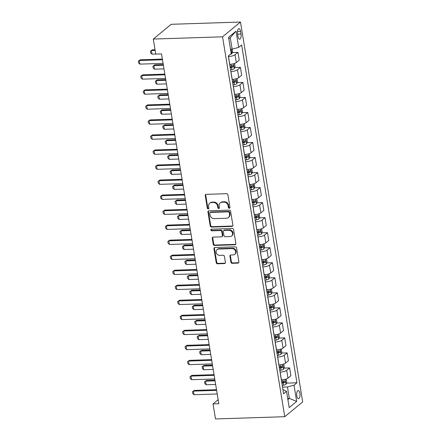 <?xml version="1.0" encoding="UTF-8"?>
<svg xmlns="http://www.w3.org/2000/svg" width="441" height="441" viewBox="0 0 441 441"><rect width="100%" height="100%" fill="white"/><g stroke="black" fill="none" stroke-linecap="round" stroke-linejoin="round"><path stroke-width="0.66" d="M229.298 208.218A0.871 0.755 -129.5 0 0 229.954 207.364L227.898 194.828A1.246 1.08 -129.5 0 0 226.575 193.682L206.179 194.343A1.246 1.08 -129.5 0 0 205.241 195.561L207.292 208.097A0.871 0.755 -129.5 0 0 208.88 208.047L208.615 206.427A3.98 3.456 -129.5 0 1 209.707 203.235A3.98 3.456 -129.5 0 1 211.619 202.529L213.323 202.474A3.98 3.456 -129.5 0 1 217.562 206.134L217.832 207.755A0.871 0.755 -129.5 0 0 219.414 207.705L219.149 206.085A3.98 3.456 -129.5 0 1 220.246 202.893A3.98 3.456 -129.5 0 1 222.159 202.187L223.857 202.132A3.98 3.456 -129.5 0 1 228.102 205.793L228.366 207.413A0.871 0.755 -129.5 0 0 229.298 208.218M220.246 202.893L220.732 202.496A3.98 3.456 -129.5 0 1 222.644 201.791L224.342 201.735A3.98 3.456 -129.5 0 1 228.587 205.396L228.851 207.016A0.871 0.755 -129.5 0 0 229.904 207.799M205.859 194.404A1.246 1.08 -129.5 0 0 205.726 195.165L207.777 207.7A0.871 0.755 -129.5 0 0 208.83 208.483M209.707 203.235L210.192 202.838A3.98 3.456 -129.5 0 1 212.104 202.132L213.808 202.077A3.98 3.456 -129.5 0 1 218.047 205.738L218.317 207.358A0.871 0.755 -129.5 0 0 219.37 208.141M299.902 393.317A4.057 1.67 88.1 0 0 298.215 390.539A4.057 1.67 88.1 0 0 296.799 395.869A4.057 1.67 88.1 0 0 298.48 398.647A4.057 1.67 88.1 0 0 299.902 393.317M230.897 262.169A1.246 1.08 -129.5 0 0 232.225 263.31L237.947 263.128A1.246 1.08 -129.5 0 0 238.884 261.91L236.608 247.985A1.246 1.08 -129.5 0 0 235.279 246.844L214.883 247.506A1.246 1.08 -129.5 0 0 213.946 248.718L216.228 262.643A1.246 1.08 -129.5 0 0 217.551 263.79L224.463 263.564A1.246 1.08 -129.5 0 0 225.401 262.345L224.425 256.386A1.246 1.08 -129.5 0 0 223.102 255.245L219.673 255.356A3.33 2.889 -129.5 0 1 216.41 253.211A3.33 2.889 -129.5 0 1 217.044 249.634A3.33 2.889 -129.5 0 1 218.642 249.044L232.065 248.608A3.33 2.889 -129.5 0 1 235.334 250.753A3.33 2.889 -129.5 0 1 234.7 254.33A3.33 2.889 -129.5 0 1 233.102 254.92L230.864 254.992A1.246 1.08 -129.5 0 0 229.921 256.21L230.897 262.169L231.382 261.772A1.246 1.08 -129.5 0 0 232.71 262.913L238.432 262.726A1.246 1.08 -129.5 0 0 238.752 262.665M222.545 36.818L153.292 39.067L155.75 54.094L161.522 53.907L218.808 403.736L213.036 403.923L215.5 418.95L284.754 416.706L222.545 36.818L240.477 22.05L302.686 401.933L284.754 416.706M231.938 226.426A1.246 1.08 -129.5 0 0 232.876 225.213L230.593 211.289A1.246 1.08 -129.5 0 0 229.27 210.142L208.874 210.804A1.246 1.08 -129.5 0 0 207.937 212.022L210.214 225.946A1.246 1.08 -129.5 0 0 211.542 227.087L231.938 226.426L232.424 226.029A1.246 1.08 -129.5 0 0 232.743 225.968M233.603 229.634L235.88 243.559A1.246 1.08 -129.5 0 1 234.943 244.777L214.547 245.439A1.246 1.08 -129.5 0 1 213.224 244.297L212.248 238.338A1.246 1.08 -129.5 0 1 213.185 237.12L221.454 236.85A1.246 1.08 -129.5 0 0 222.396 235.637L221.746 231.679A1.246 1.08 -129.5 0 0 220.423 230.538L211.812 230.819A0.871 0.755 -129.5 0 1 211.542 229.166L232.275 228.493A1.246 1.08 -129.5 0 1 233.603 229.634M237.572 33.858L238.002 36.504A3.93 1.615 88.1 0 0 239.634 39.194A3.93 1.615 88.1 0 0 241.012 34.029L240.577 31.383A3.93 1.615 88.1 0 0 238.945 28.693A3.93 1.615 88.1 0 0 237.572 33.858M236.029 31.168L238.691 47.396L232.131 49.144L230.263 37.728L236.029 31.168L228.57 37.32L231.227 53.548L228.295 55.963L283.613 393.769L286.545 391.354L283.866 389.91L282.984 389.938M286.424 383.135L296.942 382.794L241.618 44.982L238.691 47.396M296.942 382.794L294.009 385.208L296.666 401.437L289.202 407.583L286.545 391.354M153.292 39.067L171.224 24.294L240.477 22.05M218.152 399.711L213.036 403.923M230.263 37.728L228.829 38.907M232.131 49.144L230.516 49.199M287.703 398.427L289.324 398.377L287.449 386.955L282.521 387.115M283.965 368.108L289.632 367.921L290.911 375.738L287.979 378.152A5.071 1.395 170.7 0 1 281.424 379.899L281.341 379.899M289.632 367.921L286.7 370.335A5.071 1.395 170.7 0 1 280.145 372.083L280.063 372.088M281.501 353.081L287.168 352.894L288.447 360.71L285.52 363.125A5.071 1.395 170.7 0 1 278.96 364.872L278.877 364.872M287.168 352.894L284.236 355.308A5.071 1.395 170.7 0 1 277.681 357.056L277.598 357.061M279.043 338.054L284.71 337.867L285.988 345.683L283.056 348.098A5.071 1.395 170.7 0 1 276.501 349.845L276.419 349.845M284.71 337.867L281.777 340.281A5.071 1.395 170.7 0 1 275.223 342.029L275.14 342.034M276.584 323.027L282.251 322.84L283.53 330.656L280.597 333.071A5.071 1.395 170.7 0 1 274.043 334.818L273.96 334.818M282.251 322.84L279.318 325.254A5.071 1.395 170.7 0 1 272.759 327.002L272.681 327.007M274.12 308L279.787 307.812L281.066 315.629L278.133 318.044A5.071 1.395 170.7 0 1 271.579 319.791L271.496 319.791M279.787 307.812L276.854 310.227A5.071 1.395 170.7 0 1 270.3 311.974L270.217 311.98M271.662 292.973L277.328 292.785L278.607 300.602L275.675 303.017A5.071 1.395 170.7 0 1 269.12 304.764L269.038 304.764M277.328 292.785L274.396 295.2A5.071 1.395 170.7 0 1 267.841 296.947L267.759 296.953M269.197 277.946L274.864 277.758L276.143 285.575L273.216 287.99A5.071 1.395 170.7 0 1 266.656 289.737L266.573 289.737M274.864 277.758L271.932 280.173A5.071 1.395 170.7 0 1 265.377 281.92L265.295 281.926M266.739 262.919L272.406 262.731L273.685 270.548L270.752 272.962A5.071 1.395 170.7 0 1 264.198 274.71L264.115 274.71M272.406 262.731L269.473 265.146A5.071 1.395 170.7 0 1 262.919 266.893L262.836 266.899M264.28 247.892L269.947 247.704L271.226 255.521L268.293 257.935A5.071 1.395 170.7 0 1 261.739 259.683L261.656 259.683M269.947 247.704L267.014 250.119A5.071 1.395 170.7 0 1 260.455 251.866L260.377 251.872M261.816 232.865L267.483 232.677L268.762 240.494L265.829 242.908A5.071 1.395 170.7 0 1 259.275 244.656L259.192 244.656M267.483 232.677L264.55 235.092A5.071 1.395 170.7 0 1 257.996 236.839L257.913 236.845M259.358 217.837L265.024 217.65L266.303 225.467L263.371 227.881A5.071 1.395 170.7 0 1 256.816 229.629L256.734 229.629M265.024 217.65L262.092 220.065A5.071 1.395 170.7 0 1 255.537 221.812L255.455 221.817M256.894 202.81L262.56 202.623L263.839 210.44L260.912 212.854A5.071 1.395 170.7 0 1 254.352 214.602L254.27 214.602M262.56 202.623L259.628 205.037A5.071 1.395 170.7 0 1 253.073 206.785L252.991 206.79M254.435 187.783L260.102 187.596L261.381 195.413L258.448 197.827A5.071 1.395 170.7 0 1 251.894 199.575L251.811 199.575M260.102 187.596L257.169 190.01A5.071 1.395 170.7 0 1 250.615 191.758L250.532 191.763M251.976 172.756L257.643 172.569L258.922 180.386L255.989 182.8A5.071 1.395 170.7 0 1 249.435 184.547L249.352 184.547M257.643 172.569L254.711 174.983A5.071 1.395 170.7 0 1 248.151 176.731L248.074 176.736M249.512 157.729L255.179 157.542L256.458 165.358L253.525 167.773A5.071 1.395 170.7 0 1 246.971 169.52L246.888 169.52M255.179 157.542L252.246 159.956A5.071 1.395 170.7 0 1 245.692 161.704L245.609 161.709M247.054 142.702L252.721 142.515L253.999 150.331L251.067 152.746A5.071 1.395 170.7 0 1 244.512 154.493L244.43 154.493M252.721 142.515L249.788 144.929A5.071 1.395 170.7 0 1 243.234 146.677L243.151 146.682M244.59 127.675L250.256 127.488L251.535 135.304L248.608 137.719A5.071 1.395 170.7 0 1 242.048 139.466L241.966 139.466M250.256 127.488L247.324 129.902A5.071 1.395 170.7 0 1 240.769 131.65L240.687 131.655M242.131 112.648L247.798 112.461L249.077 120.277L246.144 122.692A5.071 1.395 170.7 0 1 239.59 124.439L239.507 124.439M247.798 112.461L244.865 114.875A5.071 1.395 170.7 0 1 238.311 116.622L238.228 116.628M239.672 97.621L245.339 97.433L246.618 105.25L243.686 107.665A5.071 1.395 170.7 0 1 237.131 109.412L237.049 109.412M245.339 97.433L242.407 99.848A5.071 1.395 170.7 0 1 235.847 101.595L235.77 101.601M237.208 82.594L242.875 82.406L244.154 90.223L241.221 92.638A5.071 1.395 170.7 0 1 234.667 94.385L234.584 94.385M242.875 82.406L239.943 84.821A5.071 1.395 170.7 0 1 233.388 86.568L233.306 86.574M234.75 67.567L240.417 67.379L241.696 75.196L238.763 77.61A5.071 1.395 170.7 0 1 232.209 79.358L232.126 79.358M240.417 67.379L237.484 69.794A5.071 1.395 170.7 0 1 230.93 71.541L230.847 71.547M232.286 52.54L237.953 52.352L239.231 60.169L236.304 62.583A5.071 1.395 170.7 0 1 229.744 64.331L229.662 64.331M237.953 52.352L235.02 54.767A5.071 1.395 170.7 0 1 228.466 56.514L228.383 56.52M287.885 399.557L289.324 398.377L296.666 401.437M287.449 386.955L294.009 385.208M208.554 210.87A1.246 1.08 -129.5 0 0 208.422 211.625L210.699 225.549A1.246 1.08 -129.5 0 0 212.027 226.691L232.424 226.029M229.221 212.639A0.871 0.755 -129.5 0 0 228.295 211.834L210.39 212.419A0.871 0.755 -129.5 0 0 209.734 213.268L210.015 214.982A3.98 3.456 -129.5 0 0 214.26 218.637L226.498 218.24A3.98 3.456 -129.5 0 0 228.405 217.54A3.98 3.456 -129.5 0 0 229.502 214.348L229.221 212.639L229.706 212.237A0.871 0.755 -129.5 0 0 228.78 211.437L228.295 211.834M209.977 212.573L210.456 212.171A0.871 0.755 -129.5 0 1 210.875 212.016L228.78 211.437M228.405 217.54L228.89 217.137A3.98 3.456 -129.5 0 0 229.987 213.951L229.502 214.348M229.706 212.237L229.987 213.951M212.865 237.181A1.246 1.08 -129.5 0 0 212.727 237.936L213.703 243.895A1.246 1.08 -129.5 0 0 215.032 245.042L235.428 244.38A1.246 1.08 -129.5 0 0 235.748 244.314M222.055 236.63L222.54 236.233A1.246 1.08 -129.5 0 0 222.881 235.235L222.231 231.282A1.246 1.08 -129.5 0 0 220.908 230.141L212.297 230.417L211.812 230.819M211.415 229.182A0.871 0.755 -129.5 0 0 212.297 230.417M230.037 236.574A3.33 2.889 -129.5 0 0 231.635 235.985A3.33 2.889 -129.5 0 0 232.269 232.407A3.33 2.889 -129.5 0 0 229.006 230.263L224.276 230.411A1.246 1.08 -129.5 0 0 223.333 231.63L223.984 235.582A1.246 1.08 -129.5 0 0 225.307 236.729L230.037 236.574M231.635 235.985L232.12 235.588A3.33 2.889 -129.5 0 0 232.754 232.005A3.33 2.889 -129.5 0 0 229.491 229.86L229.006 230.263M223.675 230.632L224.16 230.235A1.246 1.08 -129.5 0 1 224.761 230.015L229.491 229.86M230.538 255.052A1.246 1.08 -129.5 0 0 230.406 255.813L231.382 261.772M234.7 254.33L235.185 253.933A3.33 2.889 -129.5 0 0 235.819 250.356A3.33 2.889 -129.5 0 0 232.55 248.206L232.065 248.608M217.044 249.634L217.523 249.231A3.33 2.889 -129.5 0 1 219.122 248.641L232.55 248.206M214.563 247.566A1.246 1.08 -129.5 0 0 214.431 248.322L216.713 262.246A1.246 1.08 -129.5 0 0 218.036 263.387L224.949 263.167A1.246 1.08 -129.5 0 0 225.268 263.101M232.192 49.127L232.616 51.691L231.839 53.692A3.357 0.926 170.7 0 1 230.163 54.425M230.93 51.729A3.357 0.926 -9.3 0 0 230.963 51.713C231.448 50.919 231.365 50.439 230.726 50.268A3.357 0.926 170.7 0 1 230.693 50.285M155.039 49.739L152.294 49.827L151.417 50.544L152.007 54.155L155.739 54.034M152.007 54.155L150.723 53.003L150.431 51.195L152.294 49.827M155.149 50.423L151.417 50.544L150.431 51.195M163.076 63.383L139.896 64.132L138.606 62.98L138.314 61.178L140.177 59.805L162.371 59.088M139.896 64.132L139.301 60.527L162.481 59.772M138.314 61.178L140.177 59.805M234.54 63.465L235.075 66.718L234.303 68.719A3.357 0.926 170.7 0 1 231.872 69.628L230.577 69.893M230.202 67.611L231.497 67.346A3.357 0.926 -9.3 0 0 233.421 66.74C233.906 65.946 233.829 65.466 233.184 65.296A3.357 0.926 170.7 0 1 231.26 65.902L229.965 66.167M232.186 65.676L231.762 66.795A1.709 0.474 170.7 0 1 231.2 66.938L230.125 67.159M163.269 64.579L154.752 64.855L153.881 65.571L154.471 69.182L163.975 68.873M154.471 69.182L153.187 68.03L152.889 66.222L154.752 64.855M163.385 65.262L153.881 65.571L152.889 66.222M237.004 78.492L237.534 81.745L236.762 83.746A3.357 0.926 170.7 0 1 234.331 84.655L233.035 84.92M232.661 82.638L233.956 82.373A3.357 0.926 -9.3 0 0 235.885 81.767C236.365 80.973 236.288 80.494 235.648 80.323A3.357 0.926 170.7 0 1 233.724 80.929L232.424 81.194M234.645 80.703L234.221 81.822A1.709 0.474 170.7 0 1 233.664 81.965L232.589 82.186M165.733 79.606L157.211 79.882L156.34 80.598L156.93 84.209L166.433 83.9M156.93 84.209L155.645 83.057L155.353 81.249L157.211 79.882M165.844 80.29L156.34 80.598L155.353 81.249M239.463 93.52L239.998 96.772L239.226 98.773A3.357 0.926 170.7 0 1 236.795 99.683L235.494 99.947M235.125 97.665L236.42 97.4A3.357 0.926 -9.3 0 0 238.344 96.794C238.829 96 238.746 95.521 238.107 95.35A3.357 0.926 170.7 0 1 236.183 95.956L234.888 96.221M237.109 95.73L236.685 96.849A1.709 0.474 170.7 0 1 236.122 96.992L235.047 97.213M168.192 94.633L159.675 94.909L158.799 95.625L159.394 99.236L168.897 98.927M159.394 99.236L158.11 98.084L157.812 96.276L159.675 94.909M168.302 95.317L158.799 95.625L157.812 96.276M165.535 78.41L142.355 79.159L141.07 78.007L140.773 76.205L142.636 74.832L164.829 74.116M142.355 79.159L141.765 75.554L164.945 74.799M140.773 76.205L142.636 74.832M167.993 93.437L144.813 94.187L143.529 93.034L143.237 91.232L145.095 89.859L167.293 89.143M144.813 94.187L144.224 90.581L167.404 89.826M143.237 91.232L145.095 89.859M170.458 108.464L147.277 109.214L145.993 108.062L145.695 106.259L147.559 104.886L169.752 104.17M147.277 109.214L146.688 105.608L169.868 104.853M145.695 106.259L147.559 104.886M241.922 108.547L242.456 111.799L241.685 113.8A3.357 0.926 170.7 0 1 239.254 114.71L237.958 114.974M237.583 112.692L238.879 112.427A3.357 0.926 -9.3 0 0 240.803 111.821C241.288 111.027 241.21 110.548 240.571 110.377A3.357 0.926 170.7 0 1 238.642 110.983L237.346 111.248M239.568 110.757L239.143 111.876A1.709 0.474 170.7 0 1 238.587 112.02L237.512 112.24M170.65 109.66L162.134 109.936L161.263 110.652L161.853 114.263L171.356 113.954M161.853 114.263L160.568 113.111L160.27 111.303L162.134 109.936M170.766 110.344L161.263 110.652L160.27 111.303M172.916 123.491L149.736 124.241L148.452 123.089L148.154 121.286L150.017 119.913L172.216 119.197M149.736 124.241L149.146 120.636L172.326 119.88M148.154 121.286L150.017 119.913M244.386 123.574L244.92 126.826L244.143 128.827A3.357 0.926 170.7 0 1 241.718 129.737L240.417 130.001M240.042 127.719L241.343 127.455A3.357 0.926 -9.3 0 0 243.267 126.848C243.752 126.054 243.669 125.575 243.03 125.404A3.357 0.926 170.7 0 1 241.106 126.01L239.81 126.275M242.026 125.784L241.602 126.903A1.709 0.474 170.7 0 1 241.045 127.047L239.97 127.267M173.115 124.687L164.598 124.963L163.721 125.679L164.311 129.29L173.815 128.981M164.311 129.29L163.027 128.138L162.735 126.33L164.598 124.963M173.225 125.371L163.721 125.679L162.735 126.33M246.844 138.601L247.379 141.853L246.607 143.854A3.357 0.926 170.7 0 1 244.176 144.764L242.881 145.028M242.506 142.746L243.801 142.482A3.357 0.926 -9.3 0 0 245.725 141.875C246.21 141.081 246.133 140.602 245.488 140.431A3.357 0.926 170.7 0 1 243.564 141.037L242.269 141.302M244.49 140.811L244.066 141.93A1.709 0.474 170.7 0 1 243.504 142.074L242.429 142.294M175.573 139.714L167.056 139.99L166.185 140.707L166.775 144.317L176.279 144.009M166.775 144.317L165.491 143.165L165.193 141.357L167.056 139.99M175.689 140.398L166.185 140.707L165.193 141.357M249.308 153.628L249.838 156.88L249.066 158.881A3.357 0.926 170.7 0 1 246.635 159.791L245.339 160.055M244.964 157.773L246.26 157.509A3.357 0.926 -9.3 0 0 248.189 156.902C248.669 156.108 248.592 155.629 247.952 155.458A3.357 0.926 170.7 0 1 246.028 156.064L244.727 156.329M246.949 155.838L246.525 156.957A1.709 0.474 170.7 0 1 245.968 157.101L244.893 157.321M178.037 154.741L169.515 155.017L168.644 155.734L169.234 159.344L178.737 159.036M169.234 159.344L167.949 158.192L167.657 156.384L169.515 155.017M178.147 155.425L168.644 155.734L167.657 156.384M251.767 168.655L252.302 171.907L251.53 173.908A3.357 0.926 170.7 0 1 249.099 174.818L247.798 175.083M247.429 172.8L248.724 172.536A3.357 0.926 -9.3 0 0 250.648 171.929C251.133 171.136 251.05 170.656 250.411 170.485A3.357 0.926 170.7 0 1 248.487 171.091L247.192 171.356M249.413 170.865L248.989 171.984A1.709 0.474 170.7 0 1 248.426 172.128L247.351 172.348M180.496 169.768L171.979 170.044L171.102 170.761L171.698 174.371L181.201 174.063M171.698 174.371L170.413 173.219L170.116 171.411L171.979 170.044M180.606 170.452L171.102 170.761L170.116 171.411M254.225 183.682L254.76 186.934L253.988 188.935A3.357 0.926 170.7 0 1 251.557 189.845L250.262 190.11M249.887 187.827L251.183 187.563A3.357 0.926 -9.3 0 0 253.106 186.956C253.592 186.163 253.514 185.683 252.875 185.512A3.357 0.926 170.7 0 1 250.946 186.119L249.65 186.383M251.872 185.893L251.447 187.012A1.709 0.474 170.7 0 1 250.89 187.155L249.815 187.375M182.954 184.796L174.438 185.071L173.567 185.788L174.156 189.398L183.66 189.09M174.156 189.398L172.872 188.246L172.574 186.438L174.438 185.071M183.07 185.479L173.567 185.788L172.574 186.438M175.38 138.518L152.2 139.268L150.91 138.116L150.618 136.313L152.481 134.94L174.675 134.224M152.2 139.268L151.605 135.663L174.785 134.907M150.618 136.313L152.481 134.94M177.839 153.545L154.659 154.295L153.374 153.143L153.077 151.34L154.94 149.968L177.133 149.251M154.659 154.295L154.069 150.69L177.249 149.934M153.077 151.34L154.94 149.968M180.297 168.572L157.117 169.322L155.833 168.17L155.541 166.367L157.398 164.995L179.597 164.278M157.117 169.322L156.527 165.717L179.708 164.962M155.541 166.367L157.398 164.995M182.761 183.599L159.581 184.349L158.297 183.197L157.999 181.394L159.863 180.022L182.056 179.305M159.581 184.349L158.992 180.744L182.172 179.989M157.999 181.394L159.863 180.022M185.22 198.626L162.04 199.376L160.756 198.224L160.458 196.421L162.321 195.049L184.52 194.332M162.04 199.376L161.45 195.771L184.63 195.016M160.458 196.421L162.321 195.049M256.69 198.709L257.224 201.961L256.447 203.963A3.357 0.926 170.7 0 1 254.022 204.872L252.721 205.137M252.346 202.854L253.647 202.59A3.357 0.926 -9.3 0 0 255.571 201.984C256.056 201.19 255.973 200.71 255.333 200.539A3.357 0.926 170.7 0 1 253.41 201.146L252.114 201.41M254.33 200.92L253.906 202.039A1.709 0.474 170.7 0 1 253.349 202.182L252.274 202.402M185.418 199.823L176.902 200.098L176.025 200.815L176.615 204.426L186.119 204.117M176.615 204.426L175.331 203.273L175.038 201.465L176.902 200.098M185.529 200.506L176.025 200.815L175.038 201.465M187.684 213.653L164.499 214.403L163.214 213.251L162.922 211.448L164.785 210.076L186.978 209.359M164.499 214.403L163.909 210.798L187.089 210.043M162.922 211.448L164.785 210.076M259.148 213.736L259.683 216.989L258.911 218.99A3.357 0.926 170.7 0 1 256.48 219.899L255.185 220.164M254.81 217.882L256.105 217.617A3.357 0.926 -9.3 0 0 258.029 217.011C258.514 216.217 258.437 215.737 257.792 215.566A3.357 0.926 170.7 0 1 255.868 216.173L254.573 216.437M256.794 215.947L256.37 217.066A1.709 0.474 170.7 0 1 255.808 217.209L254.733 217.43M187.877 214.85L179.36 215.125L178.489 215.842L179.079 219.453L188.583 219.144M179.079 219.453L177.795 218.301L177.497 216.492L179.36 215.125M187.993 215.533L178.489 215.842L177.497 216.492M190.143 228.681L166.963 229.43L165.678 228.278L165.381 226.476L167.244 225.103L189.437 224.386M166.963 229.43L166.373 225.825L189.553 225.07M165.381 226.476L167.244 225.103M261.612 228.763L262.141 232.016L261.37 234.017A3.357 0.926 170.7 0 1 258.939 234.926L257.643 235.191M257.268 232.909L258.564 232.644A3.357 0.926 -9.3 0 0 260.493 232.038C260.973 231.244 260.896 230.764 260.256 230.593A3.357 0.926 170.7 0 1 258.332 231.2L257.031 231.464M259.253 230.974L258.828 232.093A1.709 0.474 170.7 0 1 258.272 232.236L257.197 232.457M190.341 229.877L181.819 230.152L180.948 230.869L181.538 234.48L191.041 234.171M181.538 234.48L180.253 233.328L179.961 231.519L181.819 230.152M190.451 230.56L180.948 230.869L179.961 231.519M192.601 243.708L169.421 244.457L168.137 243.305L167.845 241.503L169.702 240.13L191.901 239.413M169.421 244.457L168.831 240.852L192.011 240.097M167.845 241.503L169.702 240.13M264.071 243.79L264.606 247.043L263.834 249.044A3.357 0.926 170.7 0 1 261.403 249.953L260.102 250.218M259.732 247.936L261.028 247.671A3.357 0.926 -9.3 0 0 262.952 247.065C263.437 246.271 263.354 245.791 262.715 245.62A3.357 0.926 170.7 0 1 260.791 246.227L259.495 246.491M261.717 246.001L261.293 247.12A1.709 0.474 170.7 0 1 260.73 247.263L259.655 247.484M192.8 244.904L184.283 245.179L183.406 245.896L184.002 249.507L193.505 249.198M184.002 249.507L182.717 248.355L182.42 246.547L184.283 245.179M192.91 245.587L183.406 245.896L182.42 246.547M195.065 258.735L171.885 259.484L170.601 258.332L170.303 256.53L172.166 255.157L194.36 254.44M171.885 259.484L171.295 255.879L194.475 255.124M170.303 256.53L172.166 255.157M266.529 258.817L267.064 262.07L266.292 264.071A3.357 0.926 170.7 0 1 263.861 264.98L262.566 265.245M262.191 262.963L263.486 262.698A3.357 0.926 -9.3 0 0 265.41 262.092C265.895 261.298 265.818 260.818 265.179 260.648A3.357 0.926 170.7 0 1 263.249 261.254L261.954 261.519M264.176 261.028L263.751 262.147A1.709 0.474 170.7 0 1 263.194 262.29L262.119 262.511M195.258 259.931L186.741 260.207L185.87 260.923L186.46 264.534L195.964 264.225M186.46 264.534L185.176 263.382L184.878 261.574L186.741 260.207M195.374 260.614L185.87 260.923L184.878 261.574M197.524 273.762L174.344 274.511L173.059 273.359L172.762 271.557L174.625 270.184L196.824 269.468M174.344 274.511L173.754 270.906L196.934 270.151M172.762 271.557L174.625 270.184M268.993 273.844L269.528 277.097L268.751 279.098A3.357 0.926 170.7 0 1 266.325 280.007L265.024 280.272M264.65 277.99L265.951 277.725A3.357 0.926 -9.3 0 0 267.874 277.119C268.36 276.325 268.277 275.846 267.637 275.675A3.357 0.926 170.7 0 1 265.714 276.281L264.418 276.546M266.634 276.055L266.21 277.174A1.709 0.474 170.7 0 1 265.653 277.317L264.578 277.538M197.722 274.958L189.206 275.234L188.329 275.95L188.919 279.561L198.422 279.252M188.919 279.561L187.634 278.409L187.342 276.601L189.206 275.234M197.833 275.642L188.329 275.95L187.342 276.601M199.988 288.789L176.802 289.539L175.518 288.386L175.226 286.584L177.089 285.211L199.282 284.495M176.802 289.539L176.213 285.933L199.393 285.178M175.226 286.584L177.089 285.211M271.452 288.872L271.987 292.124L271.215 294.125A3.357 0.926 170.7 0 1 268.784 295.035L267.489 295.299M267.114 293.017L268.409 292.752A3.357 0.926 -9.3 0 0 270.333 292.146C270.818 291.352 270.741 290.873 270.096 290.702A3.357 0.926 170.7 0 1 268.172 291.308L266.877 291.573M269.098 291.082L268.674 292.201A1.709 0.474 170.7 0 1 268.111 292.344L267.037 292.565M200.181 289.985L191.664 290.261L190.793 290.977L191.383 294.588L200.887 294.279M191.383 294.588L190.099 293.436L189.801 291.628L191.664 290.261M200.297 290.669L190.793 290.977L189.801 291.628M273.916 303.899L274.445 307.151L273.674 309.152A3.357 0.926 170.7 0 1 271.243 310.062L269.947 310.326M269.572 308.044L270.868 307.779A3.357 0.926 -9.3 0 0 272.797 307.173C273.277 306.379 273.2 305.9 272.56 305.729A3.357 0.926 170.7 0 1 270.636 306.335L269.335 306.6M271.557 306.109L271.132 307.228A1.709 0.474 170.7 0 1 270.576 307.371L269.501 307.592M202.645 305.012L194.123 305.288L193.252 306.004L193.842 309.615L203.345 309.306M193.842 309.615L192.557 308.463L192.265 306.655L194.123 305.288M202.755 305.696L193.252 306.004L192.265 306.655M276.375 318.926L276.909 322.178L276.138 324.179A3.357 0.926 170.7 0 1 273.707 325.089L272.406 325.353M272.036 323.071L273.332 322.806A3.357 0.926 -9.3 0 0 275.256 322.2C275.741 321.406 275.658 320.927 275.019 320.756A3.357 0.926 170.7 0 1 273.095 321.362L271.799 321.627M274.021 321.136L273.596 322.255A1.709 0.474 170.7 0 1 273.034 322.399L271.959 322.619M205.104 320.039L196.587 320.315L195.71 321.031L196.306 324.642L205.809 324.333M196.306 324.642L195.021 323.49L194.724 321.682L196.587 320.315M205.214 320.723L195.71 321.031L194.724 321.682M278.833 333.953L279.368 337.205L278.596 339.206A3.357 0.926 170.7 0 1 276.165 340.116L274.87 340.38M274.495 338.098L275.79 337.834A3.357 0.926 -9.3 0 0 277.714 337.227C278.199 336.433 278.122 335.954 277.483 335.783A3.357 0.926 170.7 0 1 275.553 336.389L274.258 336.654M276.479 336.163L276.055 337.282A1.709 0.474 170.7 0 1 275.498 337.426L274.423 337.646M207.562 335.066L199.045 335.342L198.174 336.059L198.764 339.669L208.268 339.361M198.764 339.669L197.48 338.517L197.182 336.709L199.045 335.342M207.678 335.75L198.174 336.059L197.182 336.709M202.447 303.816L179.267 304.566L177.982 303.414L177.684 301.611L179.548 300.238L201.741 299.522M179.267 304.566L178.677 300.96L201.857 300.205M177.684 301.611L179.548 300.238M204.905 318.843L181.725 319.593L180.441 318.441L180.149 316.638L182.006 315.265L204.205 314.549M181.725 319.593L181.135 315.988L204.315 315.232M180.149 316.638L182.006 315.265M207.369 333.87L184.189 334.62L182.905 333.468L182.607 331.665L184.47 330.292L206.664 329.576M184.189 334.62L183.599 331.015L206.779 330.259M182.607 331.665L184.47 330.292M209.828 348.897L186.648 349.647L185.363 348.495L185.066 346.692L186.929 345.32L209.128 344.603M186.648 349.647L186.058 346.042L209.238 345.286M185.066 346.692L186.929 345.32M281.297 348.98L281.832 352.232L281.055 354.233A3.357 0.926 170.7 0 1 278.629 355.143L277.328 355.407M276.954 353.125L278.254 352.861A3.357 0.926 -9.3 0 0 280.178 352.254C280.663 351.46 280.581 350.981 279.941 350.81A3.357 0.926 170.7 0 1 278.017 351.416L276.722 351.681M278.938 351.19L278.514 352.309A1.709 0.474 170.7 0 1 277.957 352.453L276.882 352.673M210.026 350.093L201.509 350.369L200.633 351.086L201.223 354.696L210.726 354.388M201.223 354.696L199.938 353.544L199.646 351.736L201.509 350.369M210.137 350.777L200.633 351.086L199.646 351.736M212.292 363.924L189.106 364.674L187.822 363.522L187.53 361.719L189.393 360.347L211.586 359.63M189.106 364.674L188.516 361.069L211.697 360.314M187.53 361.719L189.393 360.347M283.756 364.007L284.291 367.259L283.519 369.26A3.357 0.926 170.7 0 1 281.088 370.17L279.792 370.434M279.418 368.152L280.713 367.888A3.357 0.926 -9.3 0 0 282.637 367.281C283.122 366.488 283.045 366.008 282.4 365.837A3.357 0.926 170.7 0 1 280.476 366.443L279.181 366.708M281.402 366.217L280.978 367.336A1.709 0.474 170.7 0 1 280.415 367.48L279.34 367.7M212.485 365.12L203.968 365.396L203.097 366.113L203.687 369.723L213.19 369.415M203.687 369.723L202.402 368.571L202.105 366.763L203.968 365.396M212.601 365.804L203.097 366.113L202.105 366.763M214.75 378.951L191.57 379.701L190.286 378.549L189.988 376.746L191.852 375.374L214.045 374.657M191.57 379.701L190.981 376.096L214.161 375.341M189.988 376.746L191.852 375.374M286.22 379.034L286.749 382.286L285.977 384.287A3.357 0.926 170.7 0 1 283.546 385.197L282.251 385.462M281.876 383.179L283.172 382.915A3.357 0.926 -9.3 0 0 285.101 382.308C285.581 381.515 285.503 381.035 284.864 380.864A3.357 0.926 170.7 0 1 282.94 381.471L281.639 381.735M283.861 381.245L283.436 382.364A1.709 0.474 170.7 0 1 282.879 382.507L281.805 382.727M214.949 380.148L206.427 380.423L205.556 381.14L206.145 384.75L215.649 384.442M206.145 384.75L204.861 383.598L204.569 381.79L206.427 380.423M215.059 380.831L205.556 381.14L204.569 381.79M217.209 393.978L194.029 394.728L192.745 393.576L192.452 391.773L194.31 390.401L216.509 389.684M194.029 394.728L193.439 391.123L216.619 390.368M192.452 391.773L194.31 390.401M281.424 379.899L280.145 372.083M278.96 364.872L277.681 357.056M276.501 349.845L275.223 342.029M274.043 334.818L272.759 327.002M271.579 319.791L270.3 311.974M269.12 304.764L267.841 296.947M266.656 289.737L265.377 281.92M264.198 274.71L262.919 266.893M261.739 259.683L260.455 251.866M259.275 244.656L257.996 236.839M256.816 229.629L255.537 221.812M254.352 214.602L253.073 206.785M251.894 199.575L250.615 191.758M249.435 184.547L248.151 176.731M246.971 169.52L245.692 161.704M244.512 154.493L243.234 146.677M242.048 139.466L240.769 131.65M239.59 124.439L238.311 116.622M237.131 109.412L235.847 101.595M234.667 94.385L233.388 86.568M232.209 79.358L230.93 71.541M229.744 64.331L228.466 56.514M236.304 62.583L235.02 54.767M238.763 77.61L237.484 69.794M241.221 92.638L239.943 84.821M243.686 107.665L242.407 99.848M246.144 122.692L244.865 114.875M248.608 137.719L247.324 129.902M251.067 152.746L249.788 144.929M253.525 167.773L252.246 159.956M255.989 182.8L254.711 174.983M258.448 197.827L257.169 190.01M260.912 212.854L259.628 205.037M263.371 227.881L262.092 220.065M265.829 242.908L264.55 235.092M268.293 257.935L267.014 250.119M270.752 272.962L269.473 265.146M273.216 287.99L271.932 280.173M275.675 303.017L274.396 295.2M278.133 318.044L276.854 310.227M280.597 333.071L279.318 325.254M283.056 348.098L281.777 340.281M285.52 363.125L284.236 355.308M287.979 378.152L286.7 370.335M237.495 31.482L240.577 31.383M237.616 34.139L241.012 34.029M228.587 205.396L228.102 205.793M224.342 201.735L223.857 202.132M222.644 201.791L222.159 202.187M218.317 207.358L217.832 207.755M218.047 205.738L217.562 206.134M213.808 202.077L213.323 202.474M212.104 202.132L211.619 202.529M207.777 207.7L207.292 208.097M205.726 195.165L205.241 195.561M228.851 207.016L228.366 207.413M212.027 226.691L211.542 227.087M210.699 225.549L210.214 225.946M208.422 211.625L207.937 212.022M210.875 212.016L210.39 212.419M235.428 244.38L234.943 244.777M215.032 245.042L214.547 245.439M213.703 243.895L213.224 244.297M212.727 237.936L212.248 238.338M222.881 235.235L222.396 235.637M222.231 231.282L221.746 231.679M220.908 230.141L220.423 230.538M224.761 230.015L224.276 230.411M230.406 255.813L229.921 256.21M219.122 248.641L218.642 249.044M224.949 263.167L224.463 263.564M218.036 263.387L217.551 263.79M216.713 262.246L216.228 262.643M214.431 248.322L213.946 248.718M238.432 262.726L237.947 263.128M232.71 262.913L232.225 263.31M231.861 53.642L231.128 49.177M234.32 68.669L233.521 63.774M231.26 65.902L230.99 64.237M231.872 69.628L231.497 67.346M231.762 66.795L233.421 66.74M236.784 83.696L235.979 78.801M233.724 80.929L233.449 79.264M234.331 84.655L233.956 82.373M234.221 81.822L235.885 81.767M239.243 98.723L238.443 93.828M236.183 95.956L235.913 94.291M236.795 99.683L236.42 97.4M236.685 96.849L238.344 96.794M241.707 113.75L240.902 108.855M238.642 110.983L238.372 109.318M239.254 114.71L238.879 112.427M239.143 111.876L240.803 111.821M244.165 128.778L243.36 123.882M241.106 126.01L240.83 124.345M241.718 129.737L241.343 127.455M241.602 126.903L243.267 126.848M246.624 143.805L245.824 138.909M243.564 141.037L243.294 139.373M244.176 144.764L243.801 142.482M244.066 141.93L245.725 141.875M249.088 158.832L248.283 153.937M246.028 156.064L245.753 154.4M246.635 159.791L246.26 157.509M246.525 156.957L248.189 156.902M251.546 173.859L250.747 168.964M248.487 171.091L248.217 169.427M249.099 174.818L248.724 172.536M248.989 171.984L250.648 171.929M254.01 188.886L253.206 183.991M250.946 186.119L250.675 184.454M251.557 189.845L251.183 187.563M251.447 187.012L253.106 186.956M256.469 203.913L255.664 199.018M253.41 201.146L253.134 199.481M254.022 204.872L253.647 202.59M253.906 202.039L255.571 201.984M258.928 218.94L258.128 214.045M255.868 216.173L255.598 214.508M256.48 219.899L256.105 217.617M256.37 217.066L258.029 217.011M261.392 233.967L260.587 229.072M258.332 231.2L258.057 229.535M258.939 234.926L258.564 232.644M258.828 232.093L260.493 232.038M263.85 248.994L263.051 244.099M260.791 246.227L260.521 244.562M261.403 249.953L261.028 247.671M261.293 247.12L262.952 247.065M266.314 264.021L265.51 259.126M263.249 261.254L262.979 259.589M263.861 264.98L263.486 262.698M263.751 262.147L265.41 262.092M268.773 279.048L267.968 274.153M265.714 276.281L265.438 274.616M266.325 280.007L265.951 277.725M266.21 277.174L267.874 277.119M271.232 294.075L270.432 289.18M268.172 291.308L267.902 289.643M268.784 295.035L268.409 292.752M268.674 292.201L270.333 292.146M273.696 309.102L272.891 304.207M270.636 306.335L270.361 304.67M271.243 310.062L270.868 307.779M271.132 307.228L272.797 307.173M276.154 324.129L275.355 319.234M273.095 321.362L272.825 319.697M273.707 325.089L273.332 322.806M273.596 322.255L275.256 322.2M278.618 339.157L277.813 334.261M275.553 336.389L275.283 334.725M276.165 340.116L275.79 337.834M276.055 337.282L277.714 337.227M281.077 354.184L280.272 349.289M278.017 351.416L277.742 349.752M278.629 355.143L278.254 352.861M278.514 352.309L280.178 352.254M283.535 369.211L282.736 364.316M280.476 366.443L280.206 364.779M281.088 370.17L280.713 367.888M280.978 367.336L282.637 367.281M286 384.238L285.195 379.343M282.94 381.471L282.664 379.806M283.546 385.197L283.172 382.915M283.436 382.364L285.101 382.308"/></g></svg>

